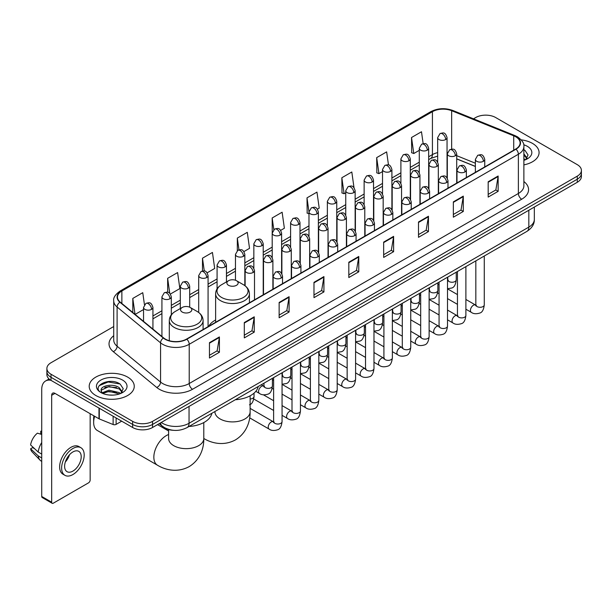 <?xml version="1.0" encoding="UTF-8"?>
<svg xmlns="http://www.w3.org/2000/svg" width="612" height="612" viewBox="0 0 612 612"><rect width="100%" height="100%" fill="white"/><g stroke="black" fill="none" stroke-linecap="round" stroke-linejoin="round"><path stroke-width="0.92" d="M215.623 319.977A24.87 14.359 0 0 0 208.761 326.265M475.363 166.472L456.705 158.929M173.64 430.328A14.076 8.124 180 0 1 163.09 426.885L159.181 423.665M113.717 326.54L51.01 362.74A14.076 8.124 0 0 0 46.887 368.485L46.887 374.62A14.076 8.124 0 0 0 51.01 380.366L132.636 427.49A14.076 8.124 0 0 0 152.549 427.49L577.277 182.277A14.076 8.124 0 0 0 581.4 176.531L581.4 173.464A14.076 8.124 0 0 1 577.277 179.209A14.076 8.124 0 0 0 581.4 173.464L581.4 170.404A14.076 8.124 0 0 0 577.277 164.651L495.651 117.527A14.076 8.124 0 0 0 475.738 117.527L473.489 118.82M46.887 368.485A14.076 8.124 0 0 0 51.01 374.238L132.636 421.362A14.076 8.124 0 0 0 152.549 421.362L152.549 424.43L577.277 179.209L152.549 424.43A14.076 8.124 0 0 1 132.636 424.43A14.076 8.124 0 0 0 152.549 424.43L152.549 427.49M51.01 374.238L51.01 377.298L132.636 424.43L51.01 377.298A14.076 8.124 0 0 1 46.887 371.553A14.076 8.124 0 0 0 51.01 377.298L51.01 380.366M532.478 143.392A22.522 13.005 0 0 0 521.233 139.865A22.522 13.005 0 0 1 532.478 143.392A22.522 13.005 0 0 1 539.08 152.587A22.522 13.005 0 0 0 532.478 143.392M127.663 377.107A22.522 13.005 0 0 0 103.114 374.292A22.522 13.005 0 0 0 89.207 386.302A22.522 13.005 0 0 0 95.809 395.497A22.522 13.005 0 0 0 120.357 398.32A22.522 13.005 0 0 0 134.257 386.302A22.522 13.005 0 0 0 127.663 377.107A22.522 13.005 0 0 0 103.114 374.292A22.522 13.005 0 0 0 89.207 386.302A22.522 13.005 0 0 0 95.809 395.497A22.522 13.005 0 0 0 120.357 398.32A22.522 13.005 0 0 0 134.257 386.302A22.522 13.005 0 0 0 127.663 377.107M515.725 136.782A15.017 8.667 180 0 1 520.124 142.91A15.017 8.667 180 0 1 515.725 149.037L186.561 339.079A15.017 8.667 180 0 1 163.641 337.923L120.181 302.091A15.017 8.667 180 0 1 117.466 297.118A15.017 8.667 180 0 1 121.865 290.991L432.424 111.69A15.017 8.667 180 0 1 451.656 110.718L513.72 135.81A15.017 8.667 180 0 1 515.725 136.782M515.993 136.621A15.392 8.889 0 0 0 513.935 135.627L451.87 110.543A15.392 8.889 0 0 0 432.164 111.537L121.604 290.838A15.392 8.889 0 0 0 119.875 302.213L163.335 338.046A15.392 8.889 0 0 0 186.828 339.232L515.993 149.19A15.392 8.889 0 0 0 515.993 136.621M209.457 342.682L209.457 358.012L219.41 352.26L219.41 336.937L209.457 342.682M209.457 355.289L217.122 350.86L219.371 337.442A3.756 2.165 -120 0 0 219.41 336.937M217.053 350.906L219.41 352.26M244.295 322.57L244.295 337.893L254.248 332.148L254.248 316.817L244.295 322.57M244.295 335.177L251.96 330.748L254.21 317.33A3.756 2.165 -120 0 0 254.248 316.817M251.899 330.786L254.248 332.148M279.141 302.45L279.141 317.781L289.094 312.028L289.094 296.705L279.141 302.45M279.141 315.058L286.806 310.636L289.055 297.21A3.756 2.165 -120 0 0 289.094 296.705M286.737 310.674L289.094 312.028M313.979 282.339L313.979 297.662L323.932 291.916L323.932 276.593L313.979 282.339M313.979 294.946L321.644 290.516L323.893 277.098A3.756 2.165 -120 0 0 323.932 276.593M321.575 290.555L323.932 291.916M488.185 181.764L488.185 197.087L498.137 191.342L498.137 176.011L488.185 181.764M488.185 194.371L495.85 189.942L498.099 176.524A3.756 2.165 -120 0 0 498.137 176.011M495.781 189.98L498.137 191.342M453.339 201.876L453.339 217.199L463.299 211.454L463.299 196.131L453.339 201.876M453.339 214.483L461.012 210.054L463.253 196.636A3.756 2.165 -120 0 0 463.299 196.131M460.943 210.092L463.299 211.454M418.501 221.988L418.501 237.318L428.454 231.573L428.454 216.243L418.501 221.988M418.501 234.595L426.166 230.173L428.415 216.755A3.756 2.165 -120 0 0 428.454 216.243M426.097 230.211L428.454 231.573M383.663 242.107L383.663 257.43L393.615 251.685L393.615 236.362L383.663 242.107M383.663 254.714L391.328 250.285L393.577 236.867A3.756 2.165 -120 0 0 393.615 236.362M391.259 250.323L393.615 251.685M348.817 262.219L348.817 277.55L358.777 271.797L358.777 256.474L348.817 262.219M348.817 274.826L356.49 270.405L358.731 256.986A3.756 2.165 -120 0 0 358.777 256.474M356.421 270.443L358.777 271.797M523.88 164.88A22.522 13.005 0 0 0 539.08 152.587A22.522 13.005 0 0 1 523.88 164.88M152.549 421.362L577.277 176.149A14.076 8.124 0 0 0 581.4 170.404M207.154 272.814L214.69 268.461L212.44 252.45L202.488 258.195L202.488 271.009M170.388 294.043L179.851 288.581L177.602 272.57L167.65 278.315L167.65 292.261M144.447 304.684L142.757 292.681L132.804 298.427L132.804 312.495M317.452 209.136L319.212 208.118L316.962 192.107L307.01 197.852L307.17 213.083M354.004 187.647L351.808 171.987L341.848 177.74L342.009 192.971M388.482 164.965L386.646 151.875L376.694 157.621L376.854 172.859M423.152 143.636L421.484 131.756L411.532 137.509L411.692 152.74M243.92 251.593L249.528 248.35L247.286 232.338L237.326 238.083L237.326 250.637M280.686 230.364L284.373 228.238L282.124 212.219L272.172 217.971L272.225 233.264M272.225 257.56L272.172 233.141M272.172 217.971L273.809 229.645M308.983 213.764L307.01 213.03M307.01 197.852L308.983 211.943A4.689 2.708 0 0 0 310.361 213.848A4.689 2.708 0 0 0 317.001 213.848A4.689 2.708 0 0 0 318.37 211.936C316.465 205.915 314.614 207.116 311.332 207.866A4.689 2.708 60 0 1 313.681 208.103A4.689 2.708 -120 0 1 317.001 213.848M341.848 177.74L344.097 193.752L345.749 192.795M344.097 193.752L341.848 192.91M376.694 157.621L378.943 173.632L382.515 171.567M378.943 173.632L376.694 172.798M411.532 137.509L413.781 153.52L419.281 150.345M413.781 153.52L411.532 152.679M237.326 238.083L238.978 249.841M202.488 258.195L204.286 271.009M167.65 278.315L169.754 293.347M135.114 314.407L143.545 309.542M132.804 298.427L135.038 314.339M523.88 158.722L525.295 159.831M523.88 159.939L524.277 160.206M523.88 153.857L527.1 158.179M523.88 155.073L526.856 158.5M523.88 160.336A15.3 8.836 0 0 0 527.368 158.829A15.3 8.836 0 0 0 527.368 146.337A15.3 8.836 0 0 0 523.704 144.776M525.654 159.686L528.049 154.981L525.019 150.407M523.88 149.841L524.813 150.269M228.536 285.307A5.63 3.251 0 0 0 236.5 285.307A5.63 3.251 0 0 0 236.5 280.709L243.492 284.748A15.522 8.958 0 0 1 243.492 297.417A15.522 8.958 0 0 1 221.544 297.417A15.522 8.958 0 0 1 221.544 284.748C217.719 287.013 215.745 290.027 215.623 293.791A16.891 9.754 0 0 0 220.572 300.683A16.891 9.754 0 0 0 238.978 302.802A16.891 9.754 0 0 0 249.413 293.791C249.283 290.027 247.309 287.013 243.492 284.748L236.5 280.709A5.63 3.251 0 0 0 228.536 280.709A5.63 3.251 0 0 0 228.536 285.307M235.322 399.735A25.811 14.902 0 0 0 258.172 386.547M94.63 416.275A17.595 10.159 120 0 0 93.651 422.418L93.651 418.585A12.906 7.451 -60 0 1 93.927 415.869M93.651 422.418A17.595 10.159 120 0 0 97.293 430.473L157.491 465.227A17.595 10.159 -60 0 1 154.79 451.121A17.595 10.159 -60 0 1 166.288 435.614A17.595 10.159 -60 0 1 168.598 434.535M182.215 312.051A5.63 3.251 0 0 0 190.179 312.051A5.63 3.251 0 0 0 190.179 307.453L197.171 311.485A15.522 8.958 0 0 1 197.171 324.161A15.522 8.958 0 0 1 175.223 324.161A15.522 8.958 0 0 1 175.223 311.485C171.398 313.757 169.425 316.771 169.302 320.535A16.891 9.754 0 0 0 174.252 327.428A16.891 9.754 0 0 0 192.658 329.547A16.891 9.754 0 0 0 203.085 320.535C202.962 316.771 200.988 313.757 197.171 311.485L190.179 307.453A5.63 3.251 0 0 0 182.215 307.453A5.63 3.251 0 0 0 182.215 312.051M188.993 426.48A25.811 14.902 0 0 0 211.851 413.284M116.127 417.958L116.127 424.384L121.689 421.171M50.85 380.274A18.773 10.84 -120 0 0 45.609 380.97A18.773 10.84 -120 0 0 41.723 389.561L41.723 496.462L51.676 502.207L51.676 395.306A4.689 2.708 60 0 1 52.647 393.156A4.689 2.708 60 0 1 54.996 393.394L98.983 418.792L98.983 408.059M51.676 502.207A2.349 1.354 120 0 0 52.158 503.286L42.205 497.533A2.349 1.354 -60 0 1 41.723 496.462M52.158 503.286A2.349 1.354 120 0 0 53.336 503.163L88.511 482.86A2.349 1.354 120 0 0 90.163 479.984L90.163 413.697M116.127 424.384A2.349 1.354 180 0 1 113.128 424.529L99.297 418.937A2.349 1.354 180 0 1 98.983 418.792M72.912 471.095A11.735 6.77 120 0 0 80.577 460.759A11.735 6.77 120 0 0 78.78 451.358A11.735 6.77 120 0 0 72.912 451.939A11.735 6.77 120 0 0 65.247 462.274A11.735 6.77 120 0 0 67.045 471.676A11.735 6.77 120 0 0 72.912 471.095M65.331 462.006A11.735 6.77 120 0 0 69.538 454.708M41.723 431.544L40.729 431.246L40.729 433.602L41.723 434.176M80.891 447.701L78.902 446.553A15.958 9.211 120 0 0 70.923 447.341A15.958 9.211 120 0 0 60.496 461.402A15.958 9.211 120 0 0 62.944 474.185L64.933 475.333A15.958 9.211 120 0 0 72.912 474.545A15.958 9.211 120 0 0 83.331 460.484A15.958 9.211 120 0 0 80.891 447.701A15.958 9.211 120 0 0 72.912 448.489A15.958 9.211 120 0 0 62.485 462.55A15.958 9.211 120 0 0 64.933 475.333M41.723 442.514A15.484 8.943 120 0 0 38.196 452.054L30.6 444.947A12.202 7.046 120 0 1 37.408 433.158L41.723 434.466M41.723 454.089L38.196 452.054M34.708 448.795L32.643 447.602L30.6 448.78L38.196 455.886L41.723 457.921M38.196 455.886A15.484 8.943 120 0 0 40.109 460.216A15.484 8.943 120 0 0 41.279 461.134L41.723 461.394M41.723 430.963A12.202 7.046 120 0 0 40.729 431.246M30.6 448.78A12.202 7.046 120 0 0 32.046 451.817L40.109 460.216M109.188 395.015L112.73 395.115M102.158 392.766L108.99 390.165L119.233 392.56L120.472 393.554M102.785 393.424L108.99 391.382L119.455 393.929M102.265 393.241L101.171 390.67A10.603 6.12 0 0 0 102.885 393.508M122.278 391.902L119.233 387.694C112.868 382.944 99.771 385.874 101.171 390.67L101.133 390.204M101.194 390.823L101.493 390.035L108.99 386.516L119.233 388.911L122.04 392.216M120.839 393.401L123.234 388.697L120.204 384.129C109.471 376.418 90.392 386.577 101.408 392.812L101.952 393.149M122.553 380.06A15.3 8.836 0 0 0 100.919 380.06A15.3 8.836 0 0 0 100.919 392.552A15.3 8.836 0 0 0 122.553 392.552A15.3 8.836 0 0 0 122.553 380.06M99.175 385.667L108.156 381.98L119.998 383.992M104.782 387.457L108.156 386.845L116.609 387.572M104.782 392.323L108.156 391.711L116.609 392.437M161.239 422.471A18.773 10.84 0 0 0 162.501 423.274A18.773 10.84 0 0 0 189.047 423.274L528.829 227.106A18.773 10.84 0 0 0 534.33 219.44C534.467 224.099 531.989 228.085 526.886 231.405L187.104 427.574A9.387 5.416 60 0 0 189.047 423.274L189.047 406.422M528.829 210.245L528.829 227.106A9.387 5.416 60 0 1 526.886 231.405M160.482 422.915A9.387 6.281 129.5 0 0 162.119 425.967L159.265 423.611M577.277 182.277L577.277 176.149M132.636 427.49L132.636 421.362M523.88 181.527A23.463 13.548 180 0 1 521.699 199.229L192.535 389.27A4.689 2.708 60 0 1 189.215 383.525L518.379 193.484A18.773 10.84 0 0 0 523.88 185.819L523.88 146.589A18.773 10.84 180 0 1 518.379 154.247A4.689 2.708 -120 0 0 515.993 149.19M192.535 389.27A23.463 13.548 180 0 1 159.35 389.27A23.463 13.548 180 0 1 156.718 387.465L113.266 351.632A23.463 13.548 180 0 1 113.717 335.736M162.67 383.525A18.773 10.84 0 0 0 189.215 383.525L189.215 344.288A18.773 10.84 180 0 1 160.566 342.842L117.106 307.01A18.773 10.84 180 0 1 113.717 300.798L113.717 340.035A18.773 10.84 0 0 0 117.106 346.247L160.566 382.079A18.773 10.84 0 0 0 162.67 383.525M523.88 146.589C524.499 143.652 522.35 140.385 517.408 136.774L514.937 135.581A4.689 2.196 112 0 0 513.935 135.627M514.937 135.581L452.88 110.489C445.108 107.735 437.725 108.14 430.741 111.69A4.689 2.708 60 0 1 432.164 111.537M121.604 290.838A4.689 2.708 -120 0 0 120.181 290.983C115.316 294.487 113.159 297.761 113.717 300.798M119.875 302.213A4.689 3.136 129.5 0 0 117.106 307.01L117.106 346.247A4.689 3.136 -50.5 0 1 113.266 351.632M452.88 110.489A4.689 2.196 112 0 0 451.87 110.543M163.335 338.046A4.689 3.136 129.5 0 0 160.566 342.842L160.566 382.079A4.689 3.136 -50.5 0 1 156.718 387.465M186.828 339.232A4.689 2.708 60 0 1 189.215 344.288L518.379 154.247L518.379 193.484A4.689 2.708 60 0 0 521.699 199.229M121.865 290.991L121.865 303.476M513.72 135.81L513.72 150.2M451.656 110.718L451.656 149.152M475.363 163.213L456.705 155.67M447.525 152.457A15.017 8.667 0 0 0 447.051 152.38M437.664 152.64A15.017 8.667 0 0 0 432.424 154.599L428.668 156.771M432.424 111.69L432.424 154.599A8.446 4.873 60 0 1 430.68 158.47L428.668 159.625M419.281 162.188L410.285 167.382M400.898 172.806L391.902 178M382.515 183.416L373.519 188.611M364.132 194.027L355.136 199.221M345.749 204.645L336.753 209.84M327.366 215.256L318.37 220.45M308.983 225.866L299.987 231.061M290.601 236.484L281.604 241.679M272.225 247.095L263.221 252.289M253.842 257.706L244.838 262.9M235.459 268.324L226.455 273.518M217.076 278.934L208.072 284.129M198.693 289.545L189.689 294.739M180.31 300.163L171.306 305.357M161.928 310.774L152.931 315.968M348.817 262.709L358.731 256.986M383.663 242.589L393.577 236.867M418.501 222.477L428.415 216.755M453.339 202.358L463.253 196.636M488.185 182.246L498.099 176.524M313.979 282.82L323.893 277.098M279.141 302.94L289.055 297.21M244.295 323.052L254.21 317.33M209.457 343.171L219.371 337.442M250.117 395.826L250.117 411.746A17.595 10.159 180 0 1 244.961 418.929A17.595 10.159 180 0 1 220.075 418.929A17.595 10.159 180 0 1 214.919 411.746L214.957 412.434M250.117 411.746C250.354 420.582 247.064 432.783 235.482 439.875C223.556 446.362 211.347 443.103 203.811 438.483A17.595 10.159 -60 0 1 203.788 438.467L203.811 438.483A17.595 10.159 180 0 1 198.64 445.674A17.595 10.159 180 0 1 173.754 445.674A17.595 10.159 180 0 1 168.598 438.49L168.637 439.179M483.373 161.316A4.689 2.708 0 0 0 484.75 159.403C482.845 153.382 480.994 154.584 477.704 155.341A4.689 2.708 60 0 1 480.053 155.57A4.689 2.708 -120 0 1 483.373 161.316A4.689 2.708 0 0 1 476.733 161.316A4.689 2.708 0 0 1 475.363 159.403L477.704 155.341M465.893 309.213L471.309 312.334A4.223 2.44 -60 0 1 470.659 308.953A4.223 2.44 -60 0 1 473.42 305.235A4.223 2.44 -60 0 1 473.604 305.128A4.223 2.44 -60 0 1 475.532 305.021L465.893 299.459M476.075 305.449L475.692 305.763L475.83 304.845A4.223 2.44 -0 0 0 477.069 306.574A4.223 2.44 -0 0 0 482.845 306.681A4.223 2.44 -0 0 0 484.276 304.845C483.702 309.756 482.179 312.495 479.724 313.069C476.19 314.14 473.39 313.895 471.309 312.334M464.99 171.934A4.689 2.708 0 0 0 466.367 170.014C464.462 164.001 462.611 165.194 459.321 165.951A4.689 2.708 60 0 1 461.67 166.189A4.689 2.708 -120 0 1 464.99 171.934A4.689 2.708 0 0 1 458.35 171.934A4.689 2.708 0 0 1 456.98 170.014L459.321 165.951M447.51 319.824L452.926 322.952A4.223 2.44 -60 0 1 452.276 319.563A4.223 2.44 -60 0 1 455.037 315.846A4.223 2.44 -60 0 1 455.221 315.746A4.223 2.44 -60 0 1 457.149 315.639L447.51 310.07M457.692 316.06L457.309 316.373L457.447 315.463A4.223 2.44 -0 0 0 458.686 317.184A4.223 2.44 -0 0 0 464.462 317.291A4.223 2.44 -0 0 0 465.893 315.463C465.319 320.367 463.797 323.105 461.341 323.679C457.807 324.75 455.007 324.513 452.926 322.952M446.607 182.544A4.689 2.708 0 0 0 447.984 180.632C446.079 174.611 444.228 175.812 440.938 176.562A4.689 2.708 60 0 1 443.287 176.799A4.689 2.708 -120 0 1 446.607 182.544A4.689 2.708 0 0 1 439.967 182.544A4.689 2.708 0 0 1 438.597 180.632L440.938 176.562M429.127 330.442L434.543 333.563A4.223 2.44 -60 0 1 433.893 330.182A4.223 2.44 -60 0 1 436.654 326.456A4.223 2.44 -60 0 1 436.838 326.357A4.223 2.44 -60 0 1 438.766 326.25L429.127 320.688M439.309 326.678L438.926 326.984L439.064 326.074A4.223 2.44 -0 0 0 440.303 327.803A4.223 2.44 -0 0 0 446.079 327.902A4.223 2.44 -0 0 0 447.51 326.074C446.936 330.977 445.414 333.716 442.958 334.29C439.424 335.368 436.624 335.124 434.543 333.563M428.224 193.162A4.689 2.708 0 0 0 429.601 191.242C427.696 185.222 425.845 186.423 422.555 187.18A4.689 2.708 60 0 1 424.904 187.41A4.689 2.708 -120 0 1 428.224 193.162A4.689 2.708 0 0 1 421.584 193.162A4.689 2.708 0 0 1 420.214 191.242L422.555 187.18M410.744 341.052L416.16 344.173A4.223 2.44 -60 0 1 415.51 340.792A4.223 2.44 -60 0 1 418.271 337.074A4.223 2.44 -60 0 1 418.455 336.967A4.223 2.44 -60 0 1 420.383 336.86L410.744 331.299M420.926 337.288L420.543 337.602L420.681 336.692A4.223 2.44 -0 0 0 421.92 338.413A4.223 2.44 -0 0 0 427.696 338.52A4.223 2.44 -0 0 0 429.127 336.692C428.553 341.595 427.031 344.334 424.575 344.908C421.041 345.979 418.241 345.734 416.16 344.173M409.841 203.773A4.689 2.708 0 0 0 411.218 201.853C409.313 195.84 407.462 197.033 404.18 197.791A4.689 2.708 60 0 1 406.521 198.028A4.689 2.708 -120 0 1 409.841 203.773A4.689 2.708 0 0 1 403.201 203.773A4.689 2.708 0 0 1 401.832 201.853L404.18 197.791M392.361 351.663L397.777 354.792A4.223 2.44 -60 0 1 397.127 351.403A4.223 2.44 -60 0 1 399.888 347.685A4.223 2.44 -60 0 1 400.072 347.585A4.223 2.44 -60 0 1 402 347.478L392.361 341.909M402.543 347.899L402.161 348.213L402.298 347.302A4.223 2.44 -0 0 0 403.538 349.024A4.223 2.44 -0 0 0 409.313 349.131A4.223 2.44 -0 0 0 410.744 347.302C410.17 352.206 408.648 354.945 406.192 355.518C402.658 356.589 399.858 356.352 397.777 354.792M391.458 214.384A4.689 2.708 0 0 0 392.835 212.471C390.93 206.451 389.079 207.652 385.797 208.409A4.689 2.708 60 0 1 388.138 208.638A4.689 2.708 -120 0 1 391.458 214.384A4.689 2.708 0 0 1 384.818 214.384A4.689 2.708 0 0 1 383.449 212.471L385.797 208.409M373.978 362.281L379.394 365.402A4.223 2.44 -60 0 1 378.744 362.021A4.223 2.44 -60 0 1 381.505 358.295A4.223 2.44 -60 0 1 381.689 358.196A4.223 2.44 -60 0 1 383.617 358.089L373.978 352.527M384.16 358.517L383.778 358.823L383.915 357.913A4.223 2.44 -0 0 0 385.155 359.642A4.223 2.44 -0 0 0 390.93 359.741A4.223 2.44 -0 0 0 392.361 357.913C391.787 362.817 390.265 365.555 387.809 366.129C384.275 367.208 381.475 366.963 379.394 365.402M373.075 225.002A4.689 2.708 0 0 0 374.452 223.082C372.547 217.061 370.696 218.262 367.414 219.02A4.689 2.708 60 0 1 369.755 219.249A4.689 2.708 -120 0 1 373.075 225.002A4.689 2.708 0 0 1 366.443 225.002A4.689 2.708 0 0 1 365.066 223.082L367.414 219.02M355.595 372.892L361.011 376.02A4.223 2.44 -60 0 1 360.361 372.632A4.223 2.44 -60 0 1 363.123 368.914A4.223 2.44 -60 0 1 363.306 368.807A4.223 2.44 -60 0 1 365.234 368.699L355.595 363.138M365.777 369.128L365.395 369.441L365.532 368.531A4.223 2.44 -0 0 0 366.772 370.252A4.223 2.44 -0 0 0 372.547 370.359A4.223 2.44 -0 0 0 373.978 368.531C373.404 373.435 371.882 376.173 369.426 376.747C365.892 377.818 363.092 377.573 361.011 376.02M354.692 235.612A4.689 2.708 0 0 0 356.069 233.692C354.164 227.679 352.313 228.873 349.031 229.63A4.689 2.708 60 0 1 351.372 229.867A4.689 2.708 -120 0 1 354.692 235.612A4.689 2.708 0 0 1 348.06 235.612A4.689 2.708 0 0 1 346.683 233.692L349.031 229.63M337.212 383.502L342.628 386.631A4.223 2.44 -60 0 1 341.978 383.242A4.223 2.44 -60 0 1 344.74 379.524A4.223 2.44 -60 0 1 344.923 379.425A4.223 2.44 -60 0 1 346.851 379.318L337.212 373.756M347.394 379.738L347.012 380.052L347.149 379.142A4.223 2.44 -0 0 0 348.389 380.863A4.223 2.44 -0 0 0 354.164 380.97A4.223 2.44 -0 0 0 355.595 379.142C355.021 384.045 353.499 386.784 351.043 387.358C347.509 388.429 344.709 388.192 342.628 386.631M336.309 246.223A4.689 2.708 0 0 0 337.686 244.31C335.781 238.29 333.93 239.491 330.648 240.248A4.689 2.708 60 0 1 332.989 240.478A4.689 2.708 -120 0 1 336.309 246.223A4.689 2.708 0 0 1 329.677 246.223A4.689 2.708 0 0 1 328.3 244.31L330.648 240.248M318.829 394.12L324.245 397.242A4.223 2.44 -60 0 1 323.595 393.86A4.223 2.44 -60 0 1 326.357 390.135A4.223 2.44 -60 0 1 326.54 390.035A4.223 2.44 -60 0 1 328.468 389.928L318.829 384.367M329.011 390.357L328.636 390.663L328.766 389.752A4.223 2.44 -0 0 0 330.006 391.481A4.223 2.44 -0 0 0 335.781 391.581A4.223 2.44 -0 0 0 337.212 389.752C336.638 394.656 335.116 397.395 332.66 397.968C329.126 399.047 326.326 398.802 324.245 397.242M317.926 256.841A4.689 2.708 0 0 0 319.303 254.921C317.399 248.9 315.547 250.101 312.265 250.859A4.689 2.708 60 0 1 314.606 251.088A4.689 2.708 -120 0 1 317.926 256.841A4.689 2.708 0 0 1 311.294 256.841A4.689 2.708 0 0 1 309.917 254.921L312.265 250.859M300.446 404.731L305.862 407.86A4.223 2.44 -60 0 1 305.212 404.471A4.223 2.44 -60 0 1 307.974 400.753A4.223 2.44 -60 0 1 308.157 400.646A4.223 2.44 -60 0 1 310.085 400.539L300.446 394.977M310.628 400.967L310.253 401.281L310.383 400.37A4.223 2.44 -0 0 0 311.623 402.092A4.223 2.44 -0 0 0 317.399 402.199A4.223 2.44 -0 0 0 318.829 400.37C318.255 405.274 316.733 408.013 314.277 408.587C310.743 409.658 307.943 409.413 305.862 407.86M299.543 267.452A4.689 2.708 0 0 0 300.92 265.539C299.016 259.519 297.164 260.712 293.882 261.469A4.689 2.708 60 0 1 296.223 261.707A4.689 2.708 -120 0 1 299.543 267.452A4.689 2.708 0 0 1 292.911 267.452A4.689 2.708 0 0 1 291.534 265.539L293.882 261.469M282.063 415.349L287.479 418.47A4.223 2.44 -60 0 1 286.829 415.089A4.223 2.44 -60 0 1 289.591 411.363A4.223 2.44 -60 0 1 289.774 411.264A4.223 2.44 -60 0 1 291.702 411.157L282.063 405.595M292.245 411.578L291.87 411.891L292 410.981A4.223 2.44 -0 0 0 293.24 412.702A4.223 2.44 -0 0 0 299.016 412.809A4.223 2.44 -0 0 0 300.446 410.981C299.872 415.885 298.35 418.623 295.894 419.197C292.36 420.268 289.56 420.031 287.479 418.47M281.16 278.062A4.689 2.708 0 0 0 282.537 276.15C280.633 270.129 278.781 271.33 275.499 272.088A4.689 2.708 60 0 1 277.84 272.317A4.689 2.708 -120 0 1 281.16 278.062A4.689 2.708 0 0 1 274.528 278.062A4.689 2.708 0 0 1 273.151 276.15L275.499 272.088M249.665 417.866L269.096 429.081A4.223 2.44 -60 0 1 268.446 425.7A4.223 2.44 -60 0 1 271.208 421.974A4.223 2.44 -60 0 1 271.391 421.875A4.223 2.44 -60 0 1 273.319 421.767L250.117 408.372M273.862 422.196L273.488 422.502L273.618 421.591A4.223 2.44 -0 0 0 274.857 423.32A4.223 2.44 -0 0 0 280.633 423.42A4.223 2.44 -0 0 0 282.063 421.591C281.489 426.495 279.967 429.234 277.511 429.815C273.977 430.886 271.177 430.641 269.096 429.081M455.336 155.746A4.689 2.708 0 0 0 456.705 153.826C454.8 147.806 452.949 149.007 449.667 149.764A4.689 2.708 60 0 1 452.016 149.994A4.689 2.708 -120 0 1 455.336 155.746A4.689 2.708 0 0 1 448.695 155.746A4.689 2.708 0 0 1 447.326 153.826L449.667 149.764M448.03 280.411L447.655 280.724L447.793 279.806A4.223 2.44 -0 0 0 449.032 281.535A4.223 2.44 -0 0 0 454.808 281.635A4.223 2.44 -0 0 0 456.238 279.806C455.657 284.71 454.142 287.456 451.679 288.03L447.51 288.726M436.953 166.357A4.689 2.708 0 0 0 438.322 164.444C436.417 158.424 434.566 159.625 431.284 160.375A4.689 2.708 60 0 1 433.633 160.612A4.689 2.708 -120 0 1 436.953 166.357A4.689 2.708 0 0 1 430.312 166.357A4.689 2.708 0 0 1 428.943 164.444L431.284 160.375M429.655 291.021L429.272 291.335L429.41 290.425A4.223 2.44 -0 0 0 430.649 292.146A4.223 2.44 -0 0 0 436.425 292.253A4.223 2.44 -0 0 0 437.855 290.425C437.274 295.328 435.759 298.067 433.296 298.641L429.127 299.345M418.57 176.967A4.689 2.708 0 0 0 419.939 175.055C418.034 169.034 416.183 170.235 412.901 170.993A4.689 2.708 60 0 1 415.25 171.222A4.689 2.708 -120 0 1 418.57 176.967A4.689 2.708 0 0 1 411.93 176.967A4.689 2.708 0 0 1 410.56 175.055L412.901 170.993M411.272 301.632L410.889 301.945L411.027 301.035A4.223 2.44 -0 0 0 412.266 302.756A4.223 2.44 -0 0 0 418.042 302.863A4.223 2.44 -0 0 0 419.472 301.035C418.891 305.939 417.376 308.678 414.913 309.251L410.744 309.955M400.187 187.586A4.689 2.708 0 0 0 401.556 185.666C399.651 179.653 397.808 180.846 394.518 181.603A4.689 2.708 60 0 1 396.867 181.833A4.689 2.708 -120 0 1 400.187 187.586A4.689 2.708 0 0 1 393.547 187.586A4.689 2.708 0 0 1 392.177 185.666L394.518 181.603M392.889 312.25L392.506 312.564L392.644 311.646A4.223 2.44 -0 0 0 393.883 313.375A4.223 2.44 -0 0 0 399.659 313.482A4.223 2.44 -0 0 0 401.089 311.646C400.508 316.557 398.993 319.296 396.53 319.869L392.361 320.566M381.804 198.196A4.689 2.708 0 0 0 383.173 196.284C381.276 190.263 379.425 191.464 376.135 192.214A4.689 2.708 60 0 1 378.484 192.451A4.689 2.708 -120 0 1 381.804 198.196A4.689 2.708 0 0 1 375.164 198.196A4.689 2.708 0 0 1 373.794 196.284L376.135 192.214M374.506 322.861L374.123 323.174L374.261 322.264A4.223 2.44 -0 0 0 375.5 323.985A4.223 2.44 -0 0 0 381.276 324.092A4.223 2.44 -0 0 0 382.707 322.264C382.125 327.168 380.61 329.906 378.147 330.48L373.978 331.184M363.421 208.807A4.689 2.708 0 0 0 364.79 206.894C362.893 200.874 361.042 202.075 357.752 202.832A4.689 2.708 60 0 1 360.101 203.062A4.689 2.708 -120 0 1 363.421 208.807A4.689 2.708 0 0 1 356.781 208.807A4.689 2.708 0 0 1 355.411 206.894L357.752 202.832M356.123 333.479L355.74 333.785L355.878 332.874A4.223 2.44 -0 0 0 357.117 334.603A4.223 2.44 -0 0 0 362.893 334.703A4.223 2.44 -0 0 0 364.324 332.874C363.742 337.778 362.228 340.517 359.772 341.091L355.595 341.794M345.038 219.425A4.689 2.708 0 0 0 346.407 217.505C344.51 211.492 342.659 212.685 339.369 213.443A4.689 2.708 60 0 1 341.718 213.68A4.689 2.708 -120 0 1 345.038 219.425A4.689 2.708 0 0 1 338.398 219.425A4.689 2.708 0 0 1 337.028 217.505L339.369 213.443M337.74 344.089L337.357 344.403L337.495 343.485A4.223 2.44 -0 0 0 338.734 345.214A4.223 2.44 -0 0 0 344.51 345.321A4.223 2.44 -0 0 0 345.941 343.485C345.359 348.396 343.845 351.135 341.389 351.709L337.212 352.405M326.655 230.035A4.689 2.708 0 0 0 328.032 228.123C326.127 222.102 324.276 223.303 320.986 224.053A4.689 2.708 60 0 1 323.335 224.29A4.689 2.708 -120 0 1 326.655 230.035A4.689 2.708 0 0 1 320.015 230.035A4.689 2.708 0 0 1 318.645 228.123L320.986 224.053M319.357 354.7L318.974 355.014L319.112 354.103A4.223 2.44 -0 0 0 320.351 355.824A4.223 2.44 -0 0 0 326.127 355.932A4.223 2.44 -0 0 0 327.558 354.103C326.976 359.007 325.462 361.746 323.006 362.319L318.829 363.023M308.272 240.654A4.689 2.708 0 0 0 309.649 238.734C307.744 232.713 305.893 233.914 302.603 234.671A4.689 2.708 60 0 1 304.952 234.901A4.689 2.708 -120 0 1 308.272 240.654A4.689 2.708 0 0 1 301.632 240.654A4.689 2.708 0 0 1 300.262 238.734L302.603 234.671M300.974 365.318L300.591 365.624L300.729 364.714A4.223 2.44 -0 0 0 301.968 366.443A4.223 2.44 -0 0 0 307.744 366.542A4.223 2.44 -0 0 0 309.175 364.714C308.601 369.617 307.079 372.356 304.623 372.93L300.446 373.634M289.889 251.264A4.689 2.708 0 0 0 291.266 249.344C289.361 243.331 287.51 244.525 284.22 245.282A4.689 2.708 60 0 1 286.569 245.519A4.689 2.708 -120 0 1 289.889 251.264A4.689 2.708 0 0 1 283.249 251.264A4.689 2.708 0 0 1 281.88 249.344L284.22 245.282M282.591 375.929L282.209 376.242L282.346 375.332A4.223 2.44 -0 0 0 283.586 377.053A4.223 2.44 -0 0 0 289.361 377.16A4.223 2.44 -0 0 0 290.792 375.332C290.218 380.236 288.696 382.974 286.24 383.548L282.063 384.244M271.506 261.875A4.689 2.708 0 0 0 272.883 259.962C270.978 253.942 269.127 255.143 265.837 255.9A4.689 2.708 60 0 1 268.186 256.13A4.689 2.708 -120 0 1 271.506 261.875A4.689 2.708 0 0 1 264.866 261.875A4.689 2.708 0 0 1 263.497 259.962L265.837 255.9M264.208 386.539L263.826 386.853L263.963 385.942A4.223 2.44 -0 0 0 265.203 387.664A4.223 2.44 -0 0 0 270.978 387.771A4.223 2.44 -0 0 0 272.409 385.942C271.835 390.846 270.313 393.585 267.857 394.159C264.323 395.23 261.523 394.992 259.442 393.432A4.223 2.44 -60 0 1 258.562 391.496A4.223 2.44 -60 0 1 261.737 386.226A4.223 2.44 -60 0 1 263.665 386.118L261.286 384.741M253.123 272.493A4.689 2.708 0 0 0 254.5 270.573C252.595 264.552 250.744 265.753 247.455 266.511A4.689 2.708 60 0 1 249.803 266.74A4.689 2.708 -120 0 1 253.123 272.493A4.689 2.708 0 0 1 246.483 272.493A4.689 2.708 0 0 1 245.114 270.573L247.455 266.511M250.117 398.986A4.223 2.44 -0 0 0 252.595 398.381A4.223 2.44 -0 0 0 254.026 396.553C253.452 401.457 251.93 404.195 249.474 404.769M445.674 139.559A4.689 2.708 0 0 0 447.051 137.639C445.146 131.618 443.295 132.819 440.013 133.577A4.689 2.708 60 0 1 442.361 133.806A4.689 2.708 -120 0 1 445.674 139.559A4.689 2.708 0 0 1 439.041 139.559A4.689 2.708 0 0 1 437.664 137.639L440.013 133.577M427.291 150.169A4.689 2.708 0 0 0 428.668 148.257C426.763 142.236 424.912 143.43 421.63 144.187A4.689 2.708 60 0 1 423.978 144.424A4.689 2.708 -120 0 1 427.291 150.169A4.689 2.708 0 0 1 420.658 150.169A4.689 2.708 0 0 1 419.281 148.257L421.63 144.187M408.915 160.78A4.689 2.708 0 0 0 410.285 158.868C408.38 152.847 406.529 154.048 403.247 154.805A4.689 2.708 60 0 1 405.595 155.035A4.689 2.708 -120 0 1 408.915 160.78A4.689 2.708 0 0 1 402.275 160.78A4.689 2.708 0 0 1 400.898 158.868L403.247 154.805M390.533 171.398A4.689 2.708 0 0 0 391.902 169.478C389.997 163.458 388.146 164.659 384.864 165.416A4.689 2.708 60 0 1 387.212 165.645A4.689 2.708 -120 0 1 390.533 171.398A4.689 2.708 0 0 1 383.892 171.398A4.689 2.708 0 0 1 382.515 169.478L384.864 165.416M372.15 182.009A4.689 2.708 0 0 0 373.519 180.096C371.614 174.076 369.763 175.269 366.481 176.026A4.689 2.708 60 0 1 368.829 176.264A4.689 2.708 -120 0 1 372.15 182.009A4.689 2.708 0 0 1 365.509 182.009A4.689 2.708 0 0 1 364.132 180.096L366.481 176.026M353.767 192.619A4.689 2.708 0 0 0 355.136 190.707C353.231 184.686 351.38 185.887 348.098 186.645A4.689 2.708 60 0 1 350.447 186.874A4.689 2.708 -120 0 1 353.767 192.619A4.689 2.708 0 0 1 347.126 192.619A4.689 2.708 0 0 1 345.749 190.707L348.098 186.645M335.384 203.238A4.689 2.708 0 0 0 336.753 201.317C334.848 195.297 332.997 196.498 329.715 197.255A4.689 2.708 60 0 1 332.064 197.485A4.689 2.708 -120 0 1 335.384 203.238A4.689 2.708 0 0 1 328.743 203.238A4.689 2.708 0 0 1 327.366 201.317L329.715 197.255M298.618 224.459A4.689 2.708 0 0 0 299.987 222.546C298.082 216.526 296.231 217.727 292.949 218.484A4.689 2.708 60 0 1 295.298 218.713A4.689 2.708 -120 0 1 298.618 224.459A4.689 2.708 0 0 1 291.978 224.459A4.689 2.708 0 0 1 290.601 222.546L292.949 218.484M280.235 235.077A4.689 2.708 0 0 0 281.604 233.157C279.699 227.144 277.848 228.337 274.566 229.095A4.689 2.708 60 0 1 276.915 229.324A4.689 2.708 -120 0 1 280.235 235.077A4.689 2.708 0 0 1 273.595 235.077A4.689 2.708 0 0 1 272.225 233.157L274.566 229.095M261.852 245.687A4.689 2.708 0 0 0 263.221 243.775C261.316 237.754 259.465 238.955 256.183 239.705A4.689 2.708 60 0 1 258.532 239.942A4.689 2.708 -120 0 1 261.852 245.687A4.689 2.708 0 0 1 255.212 245.687A4.689 2.708 0 0 1 253.842 243.775L256.183 239.705M243.469 256.298A4.689 2.708 0 0 0 244.838 254.385C242.933 248.365 241.082 249.566 237.8 250.323A4.689 2.708 60 0 1 240.149 250.553A4.689 2.708 -120 0 1 243.469 256.298A4.689 2.708 0 0 1 236.829 256.298A4.689 2.708 0 0 1 235.459 254.385L237.8 250.323M225.086 266.916A4.689 2.708 0 0 0 226.455 264.996C224.55 258.983 222.707 260.177 219.417 260.934A4.689 2.708 60 0 1 221.766 261.171A4.689 2.708 -120 0 1 225.086 266.916A4.689 2.708 0 0 1 218.446 266.916A4.689 2.708 0 0 1 217.076 264.996L219.417 260.934M206.703 277.527A4.689 2.708 0 0 0 208.072 275.614C206.175 269.594 204.324 270.795 201.034 271.544A4.689 2.708 60 0 1 203.383 271.782A4.689 2.708 -120 0 1 206.703 277.527A4.689 2.708 0 0 1 200.063 277.527A4.689 2.708 0 0 1 198.693 275.614L201.034 271.544M188.32 288.137A4.689 2.708 0 0 0 189.689 286.225C187.792 280.204 185.941 281.405 182.651 282.163A4.689 2.708 60 0 1 185 282.392A4.689 2.708 -120 0 1 188.32 288.137A4.689 2.708 0 0 1 181.68 288.137A4.689 2.708 0 0 1 180.31 286.225L182.651 282.163M169.937 298.755A4.689 2.708 0 0 0 171.306 296.835C169.409 290.822 167.558 292.016 164.268 292.773A4.689 2.708 60 0 1 166.617 293.01A4.689 2.708 -120 0 1 169.937 298.755A4.689 2.708 0 0 1 163.297 298.755A4.689 2.708 0 0 1 161.928 296.835L164.268 292.773M151.554 309.366A4.689 2.708 0 0 0 152.931 307.453C151.026 301.433 149.175 302.634 145.886 303.391A4.689 2.708 60 0 1 148.234 303.621A4.689 2.708 -120 0 1 151.554 309.366A4.689 2.708 0 0 1 144.914 309.366A4.689 2.708 0 0 1 143.545 307.453L145.886 303.391M51.676 395.306L54.996 393.394M99.297 408.242L99.297 418.937M113.128 424.529L113.128 416.229M187.104 427.574C179.553 431.368 172.003 431.368 164.444 427.574L162.119 425.967M534.33 219.44L534.33 207.07M430.741 111.69L120.181 290.983M437.664 156.091L430.68 158.47M419.281 165.049L410.285 170.243M400.898 175.659L391.902 180.854M382.515 186.27L373.519 191.464M364.132 196.888L355.136 202.082M345.749 207.499L336.753 212.693M327.366 218.109L318.37 223.303M308.983 228.727L299.987 233.922M290.601 239.338L281.604 244.532M272.225 249.948L263.221 255.15M253.842 260.567L244.838 265.761M235.459 271.177L226.455 276.372M217.076 281.795L208.072 286.99M198.693 292.406L189.689 297.6M180.31 303.017L171.306 308.211M161.928 313.635L152.931 318.829M475.363 166.372L456.705 158.829M249.413 302.795L249.413 293.791M215.623 322.302L215.623 293.791M228.536 280.709L221.544 284.748M203.788 422.571L203.788 438.49C204.033 447.326 200.744 459.528 189.162 466.619C177.235 473.107 165.026 469.848 157.491 465.227M203.085 329.539L203.085 320.535M169.302 340.723L169.302 320.535M182.215 307.453L175.223 311.485M168.598 431.001L157.536 424.613M168.598 429.57L168.598 438.49M476.388 305.357L475.532 305.021M484.276 256.007L484.276 304.845M484.75 166.923L484.75 159.403M457.447 304.34L447.51 298.602M439.064 293.722L437.603 292.88M475.83 260.88L475.83 304.845M475.363 172.339L475.363 159.403M457.447 294.586L447.51 288.849M458.006 315.976L457.149 315.639M465.893 266.618L465.893 315.463M466.367 177.534L466.367 170.014M439.064 314.95L429.127 309.213M420.681 304.34L419.22 303.491M457.447 271.491L457.447 315.463M456.98 182.957L456.98 170.014M439.064 305.197L429.127 299.459M439.623 326.586L438.766 326.25M447.51 277.228L447.51 326.074M447.984 188.152L447.984 180.632M420.681 325.561L410.744 319.824M402.298 314.95L400.837 314.109M439.064 282.109L439.064 326.074M438.597 193.568L438.597 180.632M420.681 315.807L410.744 310.07M421.24 337.204L420.383 336.86M429.127 287.847L429.127 336.692M429.601 198.762L429.601 191.242M402.298 336.179L392.361 330.442M383.915 325.561L382.454 324.72M420.681 292.72L420.681 336.692M420.214 204.178L420.214 191.242M402.298 326.425L392.361 320.688M402.857 347.815L402 347.478M410.744 298.457L410.744 347.302M411.218 209.38L411.218 201.853M383.915 346.79L373.978 341.052M365.532 336.179L364.071 335.33M402.298 303.33L402.298 347.302M401.832 214.797L401.832 201.853M383.915 337.036L373.978 331.299M384.474 358.425L383.617 358.089M392.361 309.068L392.361 357.913M392.835 219.991L392.835 212.471M365.532 357.4L355.595 351.663M347.149 346.79L345.688 345.948M383.915 313.948L383.915 357.913M383.449 225.407L383.449 212.471M365.532 347.647L355.595 341.909M366.091 369.044L365.234 368.699M373.978 319.686L373.978 368.531M374.452 230.602L374.452 223.082M347.149 368.019L337.212 362.281M328.766 357.4L327.305 356.559M365.532 324.559L365.532 368.531M365.066 236.025L365.066 223.082M347.149 358.265L337.212 352.527M347.708 379.654L346.851 379.318M355.595 330.296L355.595 379.142M356.069 241.22L356.069 233.692M328.766 378.629L318.829 372.892M310.383 368.019L308.922 367.169M347.149 335.169L347.149 379.142M346.683 246.636L346.683 233.692M328.766 368.875L318.829 363.138M329.325 390.265L328.468 389.928M337.212 340.907L337.212 389.752M337.686 251.83L337.686 244.31M310.383 389.24L300.446 383.502M292 378.629L290.539 377.788M328.766 345.788L328.766 389.752M328.3 257.247L328.3 244.31M310.383 379.486L300.446 373.756M310.942 400.883L310.085 400.539M318.829 351.525L318.829 400.37M319.303 262.441L319.303 254.921M292 399.858L282.063 394.12M273.618 389.24L272.156 388.398M263.963 383.67L263.558 383.433M310.383 356.398L310.383 400.37M309.917 267.865L309.917 254.921M292 390.104L282.063 384.367M292.559 411.493L291.702 411.157M300.446 362.136L300.446 410.981M300.92 273.059L300.92 265.539M273.618 410.468L253.773 399.009M292 367.009L292 410.981M291.534 278.475L291.534 265.539M273.618 400.715L263.428 394.832M274.176 422.104L273.319 421.767M282.063 372.746L282.063 421.591M282.537 283.67L282.537 276.15M273.618 377.627L273.618 421.591M273.151 289.086L273.151 276.15M448.351 280.319L447.487 279.982M456.238 272.195L456.238 279.806M456.705 183.11L456.705 153.826M447.793 277.068L447.793 279.806M439.064 284.871L437.855 284.175M447.326 178.23L447.326 153.826M429.968 290.937L429.104 290.593M437.855 282.805L437.855 290.425M438.322 193.729L438.322 164.444M429.41 287.678L429.41 290.425M420.681 295.489L419.472 294.785M428.943 188.848L428.943 164.444M411.585 301.548L410.728 301.211M419.472 293.416L419.472 301.035M419.939 204.339L419.939 175.055M411.027 298.296L411.027 301.035M402.298 306.099L401.089 305.403M410.56 199.458L410.56 175.055M393.202 312.158L392.346 311.822M401.089 304.034L401.089 311.646M401.556 214.95L401.556 185.666M392.644 308.907L392.644 311.646M383.915 316.71L382.707 316.014M392.177 210.069L392.177 185.666M374.819 322.776L373.963 322.44M382.707 314.644L382.707 322.264M383.173 225.568L383.173 196.284M374.261 319.518L374.261 322.264M365.532 327.328L364.324 326.624M373.794 220.687L373.794 196.284M356.436 333.387L355.58 333.05M364.324 325.255L364.324 332.874M364.79 236.178L364.79 206.894M355.878 330.136L355.878 332.874M347.149 337.939L345.941 337.243M355.411 231.298L355.411 206.894M338.053 343.998L337.197 343.661M345.941 335.873L345.941 343.485M346.407 246.789L346.407 217.505M337.495 340.746L337.495 343.485M328.766 348.549L327.558 347.853M337.028 241.908L337.028 217.505M319.671 354.616L318.814 354.279M327.558 346.484L327.558 354.103M328.032 257.407L328.032 228.123M319.112 351.365L319.112 354.103M310.383 359.168L309.175 358.464M318.645 252.527L318.645 228.123M301.288 365.226L300.431 364.89M309.175 357.094L309.175 364.714M309.649 268.018L309.649 238.734M300.729 361.975L300.729 364.714M292 369.778L290.792 369.082M300.262 263.137L300.262 238.734M282.905 375.845L282.048 375.5M290.792 367.713L290.792 375.332M291.266 278.628L291.266 249.344M282.346 372.586L282.346 375.332M273.618 380.389L272.409 379.692M281.88 273.755L281.88 249.344M264.522 386.455L263.665 386.118M272.409 378.323L272.409 385.942M272.883 289.247L272.883 259.962M263.963 383.204L263.963 385.942M259.442 393.432L255.816 391.336M263.497 294.663L263.497 259.962M254.026 393.156L254.026 396.553M254.5 299.857L254.5 270.573M245.114 285.819L245.114 270.573M447.051 177.824L447.051 137.639M437.664 162.042L437.664 137.639M428.668 188.442L428.668 148.257M419.281 172.66L419.281 148.257M410.285 199.053L410.285 158.868M400.898 183.271L400.898 158.868M391.902 209.664L391.902 169.478M382.515 193.882L382.515 169.478M373.519 220.282L373.519 180.096M364.132 204.5L364.132 180.096M355.136 230.892L355.136 190.707M345.749 215.11L345.749 190.707M336.753 241.503L336.753 201.317M327.366 225.721L327.366 201.317M318.37 252.121L318.37 211.936M308.983 236.339L308.983 211.936L311.332 207.866M299.987 262.732L299.987 222.546M290.601 246.95L290.601 222.546M281.604 273.342L281.604 233.157M263.221 294.349L263.221 243.775M253.842 268.178L253.842 243.775M244.838 285.62L244.838 254.385M235.459 280.235L235.459 254.385M226.455 281.91L226.455 264.996M217.076 288.895L217.076 264.996M208.072 326.188L208.072 275.614M198.693 312.495L198.693 275.614M189.689 307.201L189.689 286.225M180.31 308.555L180.31 286.225M171.306 314.836L171.306 296.835M161.928 336.508L161.928 296.835M152.931 329.088L152.931 307.453M143.545 321.354L143.545 307.453M45.609 380.97L49.075 378.966"/></g></svg>
